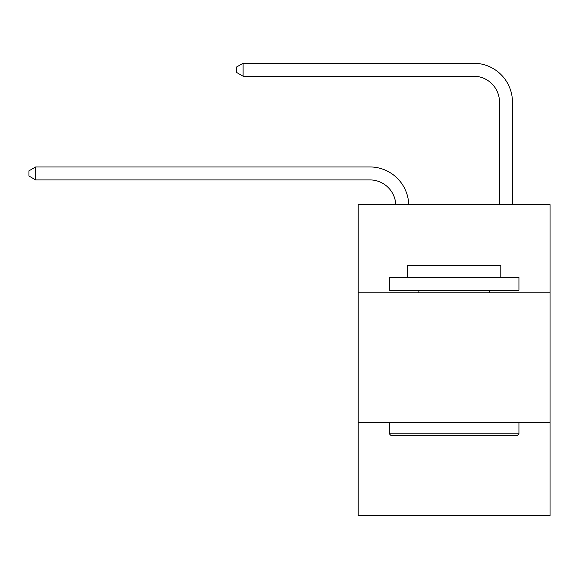 <?xml version="1.0" encoding="UTF-8"?>
<svg xmlns="http://www.w3.org/2000/svg" width="579" height="579" viewBox="0 0 579 579"><rect width="100%" height="100%" fill="white"/><g stroke="black" fill="none" stroke-linecap="round" stroke-linejoin="round"><path stroke-width="0.87" d="M550.05 292.793L550.05 204.648L358.206 204.648L358.206 292.793L550.05 292.793L550.05 515.751L358.206 515.751L358.206 292.793M550.05 422.417L358.206 422.417M369.865 179.917A25.925 25.925 178.8 0 1 395.768 204.648A25.925 25.925 0 0 0 369.865 179.917L35.688 179.917L28.95 176.023L28.95 170.841L35.688 166.947L369.865 166.947A38.887 38.887 -1.2 0 1 408.738 204.648M499.496 204.648L499.496 102.136A25.925 25.925 0 0 0 473.571 76.211L243.093 76.211L236.355 72.324L236.355 67.135L243.093 63.249L473.571 63.249A38.887 38.887 0 0 1 512.458 102.136L512.458 204.648M390.868 435.379L389.312 433.823L518.936 433.823L517.387 435.379L390.868 435.379M518.936 277.24L518.936 290.202L389.312 290.202L389.312 277.24L518.936 277.24M407.464 277.24L407.464 265.312L500.792 265.312L500.792 277.24M518.936 422.417L518.936 433.823M389.312 422.417L389.312 433.823M489.385 290.202L489.385 292.793M418.87 290.202L418.87 292.793M499.496 102.136A25.925 25.925 0 0 0 473.571 76.211A25.925 25.925 0 0 1 499.496 102.136A25.925 25.925 0 0 0 473.571 76.211A25.925 25.925 0 0 1 499.496 102.136A25.925 25.925 0 0 0 473.571 76.211A25.925 25.925 0 0 1 499.496 102.136A25.925 25.925 0 0 0 473.571 76.211A25.925 25.925 0 0 1 499.496 102.136A25.925 25.925 0 0 0 473.571 76.211A25.925 25.925 0 0 1 499.496 102.136A25.925 25.925 0 0 0 473.571 76.211A25.925 25.925 0 0 1 499.496 102.136A25.925 25.925 0 0 0 473.571 76.211A25.925 25.925 0 0 1 499.496 102.136A25.925 25.925 0 0 0 473.571 76.211A25.925 25.925 0 0 1 499.496 102.136A25.925 25.925 0 0 0 473.571 76.211A25.925 25.925 0 0 1 499.496 102.136A25.925 25.925 0 0 0 473.571 76.211A25.925 25.925 0 0 1 499.496 102.136A25.925 25.925 0 0 0 473.571 76.211A25.925 25.925 0 0 1 499.496 102.136A25.925 25.925 0 0 0 473.571 76.211M243.093 76.211L243.093 63.249L473.571 63.249M35.688 179.917L35.688 166.947L369.865 166.947"/></g></svg>
